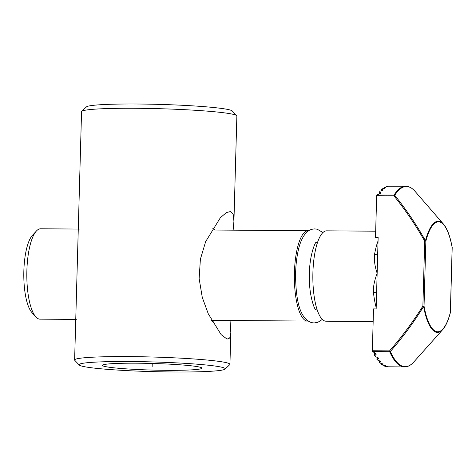 <?xml version="1.0" encoding="UTF-8"?>
<svg xmlns="http://www.w3.org/2000/svg" width="476" height="476" viewBox="0 0 476 476"><rect width="100%" height="100%" fill="white"/><g stroke="black" fill="none" stroke-linecap="round" stroke-linejoin="round"><path stroke-width="0.71" d="M82.402 366.258A73.078 4.843 -178.4 0 0 160.656 371.81A73.078 4.843 -178.4 0 0 225.023 369.12A73.078 4.843 -178.4 0 0 221.893 367.258A73.078 4.843 -178.4 0 0 138.837 361.623A73.078 4.843 -178.4 0 0 79.248 365.044A73.078 4.843 -178.4 0 0 82.402 366.258M225.023 369.12L229.753 364.67A77.689 5.147 -178.4 0 0 229.932 364.33A77.689 5.147 -178.4 0 0 226.421 362.694A77.689 5.147 -178.4 0 0 140.67 356.744A77.689 5.147 -178.4 0 0 74.619 359.993A77.689 5.147 -178.4 0 0 74.78 360.338L79.248 365.044M199.67 367.097A49.796 3.302 1.6 0 1 201.919 368.15A49.796 3.302 1.6 0 1 159.585 370.233A49.796 3.302 1.6 0 1 104.625 366.419A49.796 3.302 1.6 0 1 102.37 365.372A49.796 3.302 1.6 0 1 144.71 363.289A49.796 3.302 1.6 0 1 199.67 367.097M212.117 228.867A46.333 13.828 -89.6 0 1 212.231 228.861A46.333 13.828 -89.6 0 1 213.194 228.98A46.333 13.828 -89.6 0 1 215.289 230.039M214.64 320.402A46.333 13.828 -89.6 0 1 212.171 321.49M221.037 334.467L208.268 313.785L202.276 297.423L199.141 278.561L200.39 259.212L205.65 241.618L220.412 217.657L226.421 212.546L230.646 211.511L233.192 214.236L233.924 221.298L233.133 230.164M230.051 320.515L230.818 332.611L229.735 338.031L227.082 339.126L221.215 334.664M74.619 359.993L81.557 111.67A77.689 5.147 1.6 0 1 81.735 111.33A77.689 5.147 1.6 0 1 150.166 108.474A77.689 5.147 1.6 0 1 233.359 114.371A77.689 5.147 1.6 0 1 236.703 115.662A77.689 5.147 1.6 0 1 236.87 116.007L233.924 221.298M81.735 111.33L86.459 106.88A73.078 4.843 1.6 0 1 150.832 104.19A73.078 4.843 1.6 0 1 229.087 109.742A73.078 4.843 1.6 0 1 232.234 110.956L236.703 115.662M376.213 354.162L375.933 354.626L375.153 353.025L372.506 351.58L389.689 351.704A90.369 26.965 90.4 0 0 402.648 366.716A90.369 26.965 90.4 0 0 404.517 366.942L386.56 366.776M374.588 355.786L375.933 354.626L375.963 353.591M374.933 352.924L374.868 355.352L375.653 356.786L377.48 357.446L378.277 358.72L378.551 358.357M376.998 357.274L376.933 359.642L378.277 358.72L378.295 357.898M377.266 357.369L377.212 359.291L378.009 360.415L379.842 360.933L380.639 361.909L380.913 361.629M379.354 360.796L379.307 362.605L380.639 361.909L380.657 361.284M379.622 360.873L379.58 362.337L380.383 363.182L383.299 364.075M381.734 363.468L381.698 364.753L383.031 364.271L383.043 363.825M382.002 363.521L381.972 364.574L382.787 365.151L385.709 365.735M384.138 365.342L384.12 366.133L385.447 365.58M384.406 365.378L384.388 366.038L385.209 366.359L388.136 366.645M387.875 366.574L386.827 366.478M452.075 247.157A0.922 0.47 169.7 0 1 452.188 247.33A0.922 0.47 169.7 0 1 452.158 247.502L450.344 312.47A0.922 0.571 14.6 0 1 450.355 312.696A0.922 0.922 0 0 0 450.385 312.488L450.344 312.47A54.948 16.398 90.4 0 1 436.569 331.629A54.948 16.398 90.4 0 1 424.039 306.133A0.922 0.47 169.7 0 1 423.622 306.473C413.721 322.442 402.637 337.442 390.368 351.478L390.368 351.478A0.922 0.732 156.3 0 1 389.689 351.704L389.57 350.872C401.857 336.853 412.96 321.913 422.884 306.062L423.622 306.473A55.597 16.589 90.4 0 0 436.302 332.266A55.597 16.589 90.4 0 0 442.799 329.505L413.817 361.962A90.089 26.882 -89.6 0 1 403.285 366.443A90.089 26.882 -89.6 0 1 390.368 351.478L389.57 350.872L372.345 350.747L372.506 351.58M372.345 350.747L373.511 308.906L376.153 308.924L378.146 237.56L375.505 237.542L376.671 195.701L393.902 195.826L394.729 195.315C406.212 209.511 416.452 224.66 425.461 240.749L424.699 241.094C415.661 225.106 405.397 210.011 393.902 195.826L394.063 195.059L376.879 194.934L379.598 193.851L380.461 192.643L379.426 192.09L380.282 191.055L382.145 190.602L382.996 189.722L381.96 189.323L382.805 188.597L384.662 188.294L385.506 187.711L384.465 187.449L387.994 186.521L386.952 186.39L387.785 186.211L405.814 186.217A90.369 26.965 90.4 0 0 394.063 195.059A0.922 0.791 32.2 0 1 394.729 195.315A90.089 26.882 -89.6 0 1 408.307 186.735A90.089 26.882 -89.6 0 1 415.036 191.334L443.555 224.202A55.597 16.589 90.4 0 0 439.396 221.364A55.597 16.589 90.4 0 0 425.461 240.749A0.922 0.571 14.6 0 1 425.853 241.165L424.039 306.133L422.884 306.062L424.699 241.094L425.853 241.165A54.948 16.398 90.4 0 1 439.628 222.006A54.948 16.398 90.4 0 1 452.158 247.502L452.158 247.538M390.725 186.122L389.142 186.175M386.667 186.878L386.685 186.324L386.94 186.854M384.174 188.371L384.203 187.3L384.441 188.329M381.651 190.715L381.698 189.085L381.919 190.656M382.978 190.293L382.996 189.722L383.251 189.978M379.17 191.763L379.372 193.922M380.437 193.429L380.461 192.643L380.717 193M376.879 194.934L376.671 195.701M377.7 253.541A4.611 2.124 9.7 0 1 374.523 254.571C374.041 260.55 374.915 266.774 377.147 273.242C374.285 281.03 373.053 287.433 373.464 292.448A4.611 1.565 173.9 0 1 376.587 293.252M373.16 321.538L326.006 321.199A45.184 13.483 -89.6 0 1 325.072 321.086A45.184 13.483 -89.6 0 1 312.869 274.349A45.184 13.483 -89.6 0 1 326.655 230.836L375.683 231.187M308.68 230.741A45.184 13.483 90.4 0 0 308.174 230.705A45.184 13.483 90.4 0 0 294.388 274.218A45.184 13.483 90.4 0 0 306.592 320.949A45.184 13.483 90.4 0 0 307.526 321.068A45.184 13.483 90.4 0 0 308.037 321.038M76.297 319.414L39.984 319.152A45.184 13.483 -89.6 0 1 39.05 319.033A45.184 13.483 -89.6 0 1 35.783 316.855A45.184 13.483 -89.6 0 1 26.823 273.873A45.184 13.483 -89.6 0 1 36.396 231.021A45.184 13.483 -89.6 0 1 40.633 228.789L79.379 229.063M35.783 316.855L31.844 312.446A40.573 12.108 -89.6 0 1 23.8 273.849A40.573 12.108 -89.6 0 1 32.398 235.37L36.396 231.021M152.237 363.462L152.147 366.758M373.464 292.448A45.184 13.483 90.4 0 0 376.189 307.544M378.051 240.987A45.184 13.483 90.4 0 0 374.523 254.571M229.932 364.33L230.818 332.611M322.942 232.538L317.183 229.2L314.785 228.908C311.143 229.051 308.139 230.503 305.765 233.264C302.48 237.143 300.047 242.587 298.458 249.597C296.625 257.385 295.661 266.06 295.566 275.628C295.923 298.149 299.035 318.634 311.715 322.663L314.112 322.96L317.914 322.282L322.323 319.444M315.749 309.555C315.183 311.024 308.787 296.197 309.394 275.747C309.15 255.261 315.719 240.862 316.231 242.332M413.817 361.962C410.836 365.288 407.736 366.948 404.517 366.942M442.799 329.505C445.78 326.114 448.303 320.509 450.355 312.696M443.555 224.202L445.024 226.165C447.398 229.795 449.386 234.96 450.998 241.659L452.188 247.33A0.922 0.922 0 0 1 452.2 247.52L450.385 312.488M405.814 186.217L407.873 186.473C410.36 187.08 412.752 188.698 415.036 191.334M374.672 352.805L374.588 355.804M386.566 366.46L386.554 366.764M379.104 194.012L379.17 191.751M316.945 309.144L315.374 309.132M317.421 242.754L315.85 242.748M308.174 230.705L211.433 230.009M307.526 321.068L211.558 320.378"/></g></svg>
